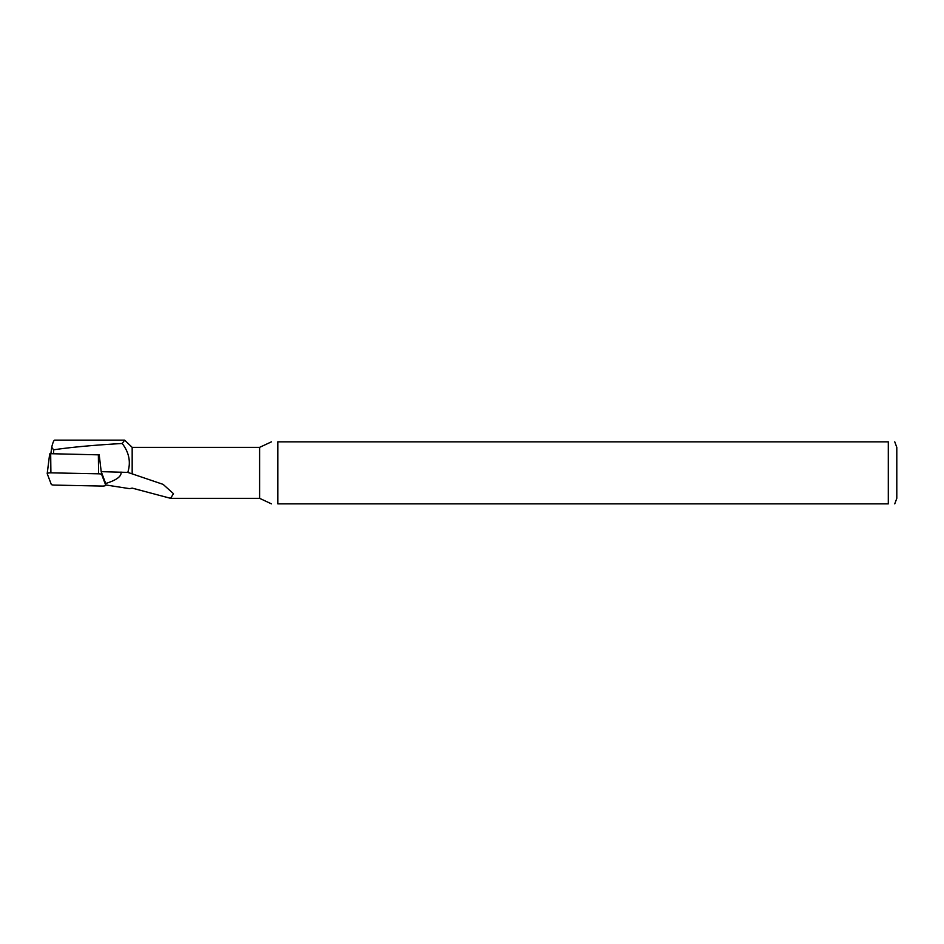 <?xml version="1.0" encoding="UTF-8"?>
<svg xmlns="http://www.w3.org/2000/svg" width="944" height="944" viewBox="0 0 944 944"><rect width="100%" height="100%" fill="white"/><g stroke="black" fill="none" stroke-linecap="round" stroke-linejoin="round"><path stroke-width="1.42" d="M127.782 472.413L132.172 473.864L132.172 447.362L124.643 440.152L122.213 443.491C129.163 452.565 131.015 462.206 127.782 472.413L101.209 471.646L99.203 454.855L50.681 453.698L49.678 453.899L47.2 473.581A3.398 0.767 0 0 1 50.905 472.85L50.681 453.698M122.213 443.491C93.751 445.12 70.871 447.232 53.584 449.828L51.708 447.255C52.84 442.594 53.832 440.223 54.681 440.14L124.49 440.14M101.209 471.646L105.704 483.493C116.667 480.095 121.776 476.272 121.009 472.035M105.704 484.945L129.576 488.662L132.172 488.119L170.581 498.326L259.6 498.338L271.447 503.86M132.172 473.864L163.1 484.366L173.484 493.688L170.581 498.326M50.882 453.71L51.708 447.255M277.819 441.839L277.819 503.86L888.304 503.86C897.449 503.86 897.449 503.86 888.304 503.86C897.449 503.86 897.449 503.86 888.304 503.86L888.304 441.839L277.819 441.839C269.642 441.839 269.642 441.839 277.819 441.839M896.8 447.362L896.8 498.338L896.8 447.362L894.759 441.839M888.304 441.839C897.449 441.839 897.449 441.839 888.304 441.839C897.449 441.839 897.449 441.839 888.304 441.839M277.819 503.86C269.642 503.86 269.642 503.86 277.819 503.86M132.172 447.362L259.6 447.362L271.447 441.839M259.6 447.362L259.6 498.338M105.433 482.773L105.752 485.275A3.398 0.767 180 0 1 102.046 486.066L54.363 485.098A3.398 0.767 0 0 1 51.283 484.402L47.212 473.676A3.398 0.767 0 0 1 47.2 473.581M105.752 485.275A3.398 0.767 180 0 0 105.74 485.24L101.669 474.502A3.398 0.767 180 0 0 98.589 473.805L50.905 472.85M47.235 473.499L49.678 453.899M53.584 449.828L53.631 453.757M51.66 447.657L50.905 453.71M105.74 485.24L105.421 482.762M101.669 474.502L101.362 472.024M99.309 455.74L99.203 454.855M98.589 473.805L98.365 454.666M894.759 503.86L896.8 498.338"/></g></svg>
